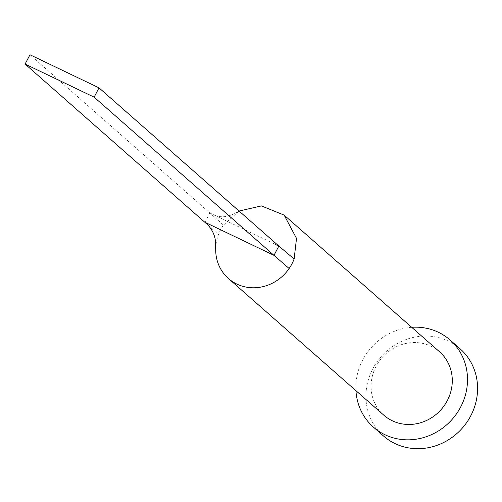 <?xml version="1.0" encoding="UTF-8"?>
<svg xmlns="http://www.w3.org/2000/svg" width="502" height="502" viewBox="0 0 502 502"><rect width="100%" height="100%" fill="white"/><g stroke="black" fill="none" stroke-linecap="round" stroke-linejoin="round"><path stroke-width="0.38" stroke-dasharray="2.51 1.88" d="M439.557 351.814A42.199 39.319 -48.7 0 0 376.054 366.422A42.199 39.319 -48.7 0 0 383.817 415.185M239.046 211.035L223.446 225.109A42.199 39.319 -48.7 0 0 220.66 229.734A42.199 39.319 -48.7 0 0 218.464 234.641A42.199 39.319 -48.7 0 0 215.691 249.262M411.696 327.304A58.031 54.065 -48.7 0 0 362.695 360.016A58.031 54.065 -48.7 0 0 355.949 390.681M460.083 348.79A58.031 54.065 -48.7 0 0 372.766 368.876A58.031 54.065 -48.7 0 0 383.434 435.931M207.979 225.04L218.464 234.641M223.446 225.109L209.823 212.955L204.954 222.267M278.855 246.043L209.823 212.955L29.969 54.756M238.218 211.493C229.307 217.071 221.2 218.213 213.883 214.906M274.795 244.097L281.892 248.622"/><path stroke-width="0.75" d="M25.1 64.068L94.131 97.156L99.001 87.844L29.969 54.756L25.1 64.068L207.979 225.04C217.793 236.153 215.12 245.792 215.691 249.262A42.199 39.319 -48.7 0 0 228.423 278.503A42.199 39.319 -48.7 0 0 289.139 268.514A42.199 39.319 -48.7 0 0 291.926 263.889A42.199 39.319 -48.7 0 0 294.122 258.982L296.513 238.394L284.163 215.126L261.41 205.908L239.046 211.035M228.423 278.503L383.817 415.185A42.199 39.319 -48.7 0 0 447.32 400.577A42.199 39.319 -48.7 0 0 439.557 351.814L284.163 215.126M355.949 390.681A58.031 54.065 -48.7 0 0 373.362 427.07A58.031 54.065 -48.7 0 0 460.679 406.984A58.031 54.065 -48.7 0 0 450.012 339.929A58.031 54.065 -48.7 0 0 411.696 327.304M373.362 427.07L383.434 435.931A58.031 54.065 -48.7 0 0 470.75 415.838A58.031 54.065 -48.7 0 0 460.083 348.79L450.012 339.929M289.139 268.514L273.985 255.355L278.855 246.043L294.122 258.982M204.954 222.267L273.985 255.355L94.131 97.156M99.001 87.844L278.855 246.043"/></g></svg>
